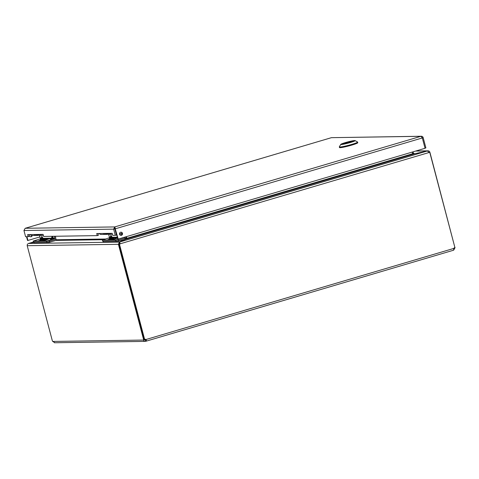 <?xml version="1.0" encoding="UTF-8"?>
<svg xmlns="http://www.w3.org/2000/svg" width="479" height="479" viewBox="0 0 479 479"><rect width="100%" height="100%" fill="white"/><g stroke="black" fill="none" stroke-linecap="round" stroke-linejoin="round"><path stroke-width="0.72" d="M421.358 136.246L331.426 137.671L25.177 228.297L23.95 230.507L113.661 229.148L114.721 226.926L115.475 228.752L422.322 137.946L420.939 136.311L421.394 136.246M23.95 230.507L25.585 236.71L28.159 236.668L27.614 234.602L43.086 234.369L43.631 236.434L97.255 235.62L96.704 233.554L112.176 233.321L112.727 235.387L115.295 235.351L113.661 229.148L114.81 228.812L114.721 226.926L25.243 228.279L331.462 137.665L420.939 136.311C421.999 136.114 422.735 136.533 423.155 137.563L422.274 137.826M118.205 239.081L117.78 239.087L115.044 228.148L118.205 239.081L425.053 148.28L422.322 137.946M120.594 232.243A1.617 1.521 89.1 0 0 121.031 235.411A1.617 1.521 89.1 0 0 122.522 233.776A1.617 1.521 89.1 0 0 120.594 232.243M425.017 148.155L425.885 147.897L423.155 137.563M31.806 235.494A1.617 1.521 -90.9 0 1 30.554 236.764M26.519 236.692L27.513 240.458L27.938 240.452L26.944 236.686M115.295 235.351L116.451 235.009L114.81 228.812M28.159 236.668L29.315 236.327L28.854 234.584M97.255 235.62L98.405 235.279L97.944 233.536M120.816 235.399A1.617 1.521 89.1 0 0 120.768 232.201M32.231 235.5A1.617 1.521 -90.9 0 1 30.764 236.776A1.617 1.521 -90.9 0 1 29.327 234.572M39.937 236.901L27.938 240.452M346.131 142.568A5.443 0.467 165.2 0 1 353.215 141.149A5.443 0.467 165.2 0 1 348.071 142.987A5.443 0.467 165.2 0 1 342.695 143.928A5.443 0.467 165.2 0 1 346.131 142.568M354.7 140.545A7.436 0.635 165.2 0 1 355.101 140.592A7.436 0.635 165.2 0 1 348.119 143.155A7.436 0.635 165.2 0 1 340.779 144.377A7.436 0.635 165.2 0 1 346.916 142.161A7.436 0.635 165.2 0 1 354.7 140.545M340.779 144.377L339.336 146.831A9.46 0.808 -14.8 0 0 339.324 146.909A9.46 0.808 -14.8 0 0 348.676 145.275A9.46 0.808 -14.8 0 0 357.621 142.077A9.46 0.808 -14.8 0 0 357.568 142.018L355.101 140.592M339.324 146.909L339.497 147.562A9.46 0.808 -14.8 0 0 348.85 145.921A9.46 0.808 -14.8 0 0 357.789 142.724L357.621 142.077M353.119 141.173A5.341 0.455 165.2 0 1 349.43 142.604A5.341 0.455 165.2 0 1 343.575 143.94L343.509 144.209M352.334 141.143L342.85 143.945A5.341 0.455 165.2 0 1 342.79 143.904A5.341 0.455 165.2 0 1 346.479 142.473A5.341 0.455 165.2 0 1 352.334 141.143L352.538 141.389M144.939 340.096L144.652 339.719L143.502 340.06C143.766 341.084 144.46 341.503 145.598 341.317L145.532 340.036L145.856 341.258L145.119 341.383L54.438 342.754M145.275 340.09L144.652 339.719A1.203 0.389 -106.5 0 1 144.676 339.497M144.652 339.515L119.457 244.134L119.032 244.14L144.227 339.521L144.652 339.515A1.203 1.132 -90.9 0 1 145.999 339.509L145.574 339.515L145.664 339.994M145.101 339.3A1.203 1.132 89.1 0 1 145.574 339.515L145.532 340.036M453.906 248.206L454.942 247.9L453.643 250.188L453.793 248.427A1.203 1.132 -90.9 0 1 454.942 247.691L454.697 247.697M119.57 243.973L118.421 244.314L143.61 339.653A1.203 0.389 -106.5 0 0 143.502 340.06L52.72 341.437A1.203 0.389 -106.5 0 0 52.403 341.036L27.207 245.697L118.391 244.314L119.57 243.979M119.032 244.14L429.747 152.316L454.942 247.691M454.9 247.535L429.861 152.148L428.962 152.418L429.747 152.316M453.793 248.427L145.999 339.509C146.556 340.473 146.508 341.054 145.856 341.258L453.643 250.188L146.059 341.198M52.72 341.437L54.822 342.689M143.61 339.653L144.215 339.473M119.54 243.973L119.391 242.093L28.596 243.464C27.537 243.841 27.081 244.583 27.237 245.691L27.207 245.697M119.948 243.26L119.78 243.919M119.457 244.134L120.205 243.913L119.624 242.039L119.756 243.566M125.312 239.416L119.391 242.093L118.421 244.314M429.861 152.148L429.831 152.148C429.424 151.113 428.663 150.693 427.555 150.897L427.561 150.939M454.942 247.9A1.203 0.389 73.5 0 1 455.05 247.487M428.962 152.406L429.831 152.148M415.808 151.017L428.028 150.831L414.718 153.747M428.998 152.532L427.442 150.945L119.624 242.039L126.857 238.314L126.414 236.656M28.435 243.518L33.428 242.015L28.608 243.434M28.596 243.464L33.835 242.314M125.785 236.842L126.288 238.979M28.716 243.44L33.829 242.29M412.209 152.083L412.647 153.747L414.604 153.771L427.442 150.945M126.516 238.829L126.019 236.77M414.712 153.723L413.485 153.358L413.078 151.825M126.803 238.542L126.426 238.326M124.797 237.788L124.917 238.243M124.516 238.249L125.217 238.237L125.486 239.261L116.205 241.805L103.248 242.003L102.871 241.045M125.217 238.237L124.055 238.578M55.414 239.29L56.121 239.284L56.39 240.308L47.104 242.853L34.153 243.051L33.775 242.093M56.121 239.284L54.959 239.626M111.99 239.602L117.133 238.165L111.99 239.602M113.529 238.991L116.14 238.416L113.529 238.991M109.781 238.937L113.355 238.219L110.763 239.147L108.044 239.626L109.781 238.937M112.074 238.476L109.044 239.374L112.08 238.554M102.668 241.051L102.284 240.045L102.668 241.051L115.738 240.847L123.887 238.644A1.479 1.389 -90.9 0 0 124.899 237.099M117.523 238.123L111.391 239.704L117.493 238.009M107.793 239.781L110.631 238.656L113.798 238.123L107.793 239.781M123.917 237.392A0.461 0.437 -90.9 0 1 123.63 237.662L115.481 239.871L115.738 240.847M102.41 240.069L115.481 239.871M102.284 240.045L109.122 237.883A0.461 0.437 89.1 0 0 109.422 237.315L108.607 234.243A0.701 0.665 89.1 0 0 108.511 234.027M105.404 234.387A2.617 2.467 -90.9 0 1 105.344 234.393L101.129 234.453A2.617 2.467 -90.9 0 1 99.201 233.518M109.499 233.363A2.617 2.467 89.1 0 0 111.427 234.297L112.433 234.285M105.344 234.393A2.617 2.467 -90.9 0 1 103.416 233.453M109.859 237.794L111.278 237.279L111.9 237.841L117.427 237.758M117.277 237.195L112.206 237.273L111.9 237.841L109.278 238.38L110.601 236.392M110.853 235.405L112.206 237.273L111.278 237.279L110.853 235.405L110.631 236.249M110.547 239.189L108.224 239.596L113.188 238.285L110.547 239.189M110.894 238.602L113.691 238.135L110.769 239.177L107.715 239.71L110.894 238.602M115.343 238.853L112.002 239.536L115.343 238.853M113.445 238.883L117.469 238.075L114.547 239.123L111.493 239.656L113.445 238.883M42.888 240.65L48.038 239.213L42.888 240.65M44.433 240.039L47.044 239.464L44.433 240.039M40.685 239.985L44.26 239.266L41.667 240.195L38.949 240.674L40.685 239.985M42.978 239.524L39.949 240.422L42.984 239.602M33.572 242.093L33.189 241.093L33.572 242.093L46.643 241.895L54.792 239.686A1.479 1.389 -90.9 0 0 55.756 237.871L55.33 236.255M42.475 240.775L45.313 239.65L48.481 239.117L42.475 240.775M38.697 240.829L41.535 239.704L44.703 239.171L38.697 240.829M49.307 241.308L49.05 240.332L54.534 238.71A0.461 0.437 -90.9 0 0 54.834 238.141L54.343 236.273M49.05 240.332L46.385 240.919L46.643 241.895M33.314 241.117L46.385 240.919M33.189 241.093L40.02 238.931A0.461 0.437 89.1 0 0 40.326 238.362L39.512 235.285A0.701 0.665 89.1 0 0 39.434 235.099M36.29 235.434A2.617 2.467 -90.9 0 1 36.248 235.44L32.033 235.5A2.617 2.467 -90.9 0 1 30.105 234.56M40.398 234.405A2.617 2.467 89.1 0 0 42.332 235.345L43.344 235.333M36.248 235.44A2.617 2.467 -90.9 0 1 34.32 234.5M40.763 238.835L42.182 238.326L42.805 238.889L51.043 238.764M54.834 238.141L53.468 238.165L53.169 238.734L54.534 238.71M52.121 236.291L52.049 236.943L52.409 236.291L53.468 238.165L52.546 238.165L53.169 238.734L50.834 239.266L52.546 238.165L52.337 236.943L51.031 238.865L51.87 237.279M51.127 238.68L50.834 239.266M51.343 238.195L43.104 238.32L42.805 238.889L40.182 239.428L41.505 237.434M41.757 236.452L43.104 238.32L42.182 238.326L41.757 236.452L41.535 237.297M41.445 240.236L39.128 240.644L44.092 239.332L41.445 240.236M41.793 239.65L44.595 239.183L41.673 240.224L38.619 240.757L41.793 239.65M46.247 239.901L42.906 240.584L46.247 239.901M44.343 239.925L48.367 239.123L45.451 240.165L42.397 240.703L44.343 239.925M39.266 235.003A2.617 2.467 -90.9 0 1 36.051 234.471M34.404 234.5A2.617 2.467 89.1 0 0 36.332 235.434L37.979 235.411M40.284 234.411A2.617 2.467 89.1 0 0 42.272 235.345M38.643 234.435A2.617 2.467 89.1 0 0 40.571 235.375L42.212 235.345M36.871 234.459L36.997 235.063L38.152 235.045L38.021 234.441M39.038 234.836L38.152 235.045M108.392 233.956A2.617 2.467 -90.9 0 1 105.176 233.429M103.53 233.453A2.617 2.467 89.1 0 0 105.464 234.387L107.104 234.363M109.41 233.363A2.617 2.467 89.1 0 0 111.385 234.297M107.769 233.387A2.617 2.467 89.1 0 0 109.697 234.327L111.338 234.303M105.997 233.411L106.122 234.015L107.278 233.997L107.146 233.399M108.164 233.788L107.278 233.997M420.939 136.311L114.721 226.926M353.059 141.131L343.575 143.94L353.059 141.131M415.592 151.077L427.555 150.897M125.534 239.314L414.604 153.771M56.019 240.416L103.009 239.704M126.193 238.374L125.324 238.632M413.485 153.358L412.617 153.615M126.857 238.314L412.647 153.747M56.247 239.757L105.296 239.015M118.6 240.207L118.87 241.218M103.248 242.003L102.997 241.045M116.205 241.805L115.948 240.835M49.505 241.254L49.774 242.266M34.153 243.051L33.895 242.093M47.104 242.853L46.846 241.883M118.409 240.26L118.151 239.284M110.715 236.105L109.278 238.38M109.122 237.883L109.775 237.877M122.965 237.674L123.63 237.662M122.097 233.692L119.487 233.734M108.607 234.243L109.014 234.237M119.51 234.075L122.085 234.033M110.074 237.303L109.422 237.315M111.14 235.399L109.565 238.374M41.619 237.147L40.182 239.428M40.02 238.931L40.679 238.919M50.912 239.033L50.546 239.266M52.067 236.309L51.9 237.141M39.512 235.285L39.889 235.279M40.978 238.35L40.326 238.362M42.044 236.446L40.47 239.422M50.9 239.045L51.983 236.991"/></g></svg>
